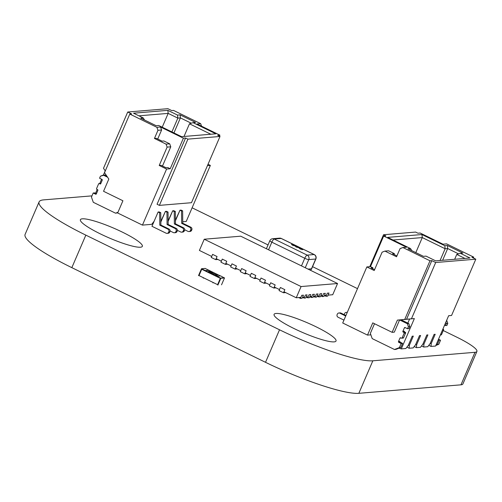 <?xml version="1.0" encoding="UTF-8"?>
<svg xmlns="http://www.w3.org/2000/svg" width="502" height="502" viewBox="0 0 502 502"><rect width="100%" height="100%" fill="white"/><g stroke="black" fill="none" stroke-linecap="round" stroke-linejoin="round"><path stroke-width="0.75" d="M91.973 195.862L43.586 199.884A78.676 12.581 23.3 0 0 39.106 201.892L25.1 234.409A78.676 12.581 23.3 0 0 71.836 267.654L265.52 362.312A78.676 12.581 23.3 0 0 358.842 393.317L460.968 384.827A33.697 5.39 23.3 0 0 462.894 383.967L476.9 351.45A33.697 5.39 23.3 0 0 456.864 337.2L443.26 330.548M39.106 201.892A78.676 12.581 23.3 0 0 85.842 235.137L279.52 329.795A78.676 12.581 23.3 0 0 372.842 360.8L474.974 352.31A33.697 5.39 23.3 0 0 476.9 351.45M357.506 288.637L312.551 266.669M268.043 244.92L192.103 207.803M276 313.474A33.722 5.39 -156.7 0 1 311.66 324.706A33.722 5.39 -156.7 0 1 336.026 341.009A33.722 5.39 -156.7 0 1 302.919 332.625A33.722 5.39 -156.7 0 1 274.086 314.334A33.722 5.39 -156.7 0 1 276 313.474M82.322 218.816A33.722 5.39 -156.7 0 1 117.983 230.054A33.722 5.39 -156.7 0 1 142.342 246.35A33.722 5.39 -156.7 0 1 109.241 237.967A33.722 5.39 -156.7 0 1 80.402 219.675A33.722 5.39 -156.7 0 1 82.322 218.816M440.348 334.985L441.076 334.922A0.565 0.533 -94.8 0 0 441.515 334.602L443.53 329.914A0.565 0.533 85.2 0 0 443.266 329.168L442.927 328.998M438.516 339.239L440.549 340.237L438.221 339.929M439.093 340.356L437.336 344.435L436.069 344.924M440.549 340.237L438.792 344.309L437.336 344.435M432.498 346.311L433.96 346.185M438.792 344.309L435.836 345.458M445.858 322.196L446.334 323.539L445.456 325.578L444.584 325.152M446.736 320.439L447.79 323.42L446.334 323.539M447.79 323.42L446.912 325.459L445.456 325.578M407.342 323.715L408.797 323.589L401.054 319.805L399.592 319.925L407.342 323.715L408.396 326.695L407.524 328.735L405.101 327.549A0.565 0.533 85.2 0 0 404.399 327.825L402.88 331.339A0.565 0.533 -94.8 0 0 403.15 332.086L403.872 332.443L405.334 332.318L404.606 331.966A0.565 0.533 -94.8 0 1 404.342 331.22L403.997 332.017M405.334 332.318A0.565 0.533 85.2 0 1 405.597 333.064L403.577 337.752A0.565 0.533 -94.8 0 1 403.144 338.078L401.682 338.197A0.565 0.533 -94.8 0 0 402.121 337.877L403.577 337.752M403.872 332.443A0.565 0.533 85.2 0 1 404.135 333.19L402.121 337.877M398.739 342.326L400.194 342.207L402.617 343.393L401.154 343.512L398.739 342.326A0.565 0.533 85.2 0 1 398.469 341.58L399.987 338.066A0.565 0.533 85.2 0 1 400.69 337.796L401.418 338.147A0.565 0.533 -94.8 0 0 401.682 338.197M399.586 342.257L399.931 341.46A0.565 0.533 85.2 0 0 400.194 342.207M402.617 343.393L400.86 347.466L395.934 349.379L394.478 349.499L399.404 347.591L400.86 347.466M401.154 343.512L399.404 347.591M374.511 323.721L370.351 333.391L372.202 338.612L394.478 349.499M408.797 323.589L409.858 326.576L408.979 328.615L407.524 328.735M408.396 326.695L409.858 326.576M401.054 319.805L414.363 318.563L401.299 348.903L405.854 348.526L408.264 345.376L412.217 336.208L408.264 345.376L409.362 345.288L413.309 336.114L412.217 336.208L413.309 336.114L409.362 345.288L409.136 348.25L413.152 347.917L415.562 344.767L419.509 335.6L420.607 335.505L419.509 335.6L415.562 344.767L416.654 344.679L420.607 335.505L416.654 344.679L416.434 347.648L420.444 347.315L422.86 344.165L426.807 334.991L427.899 334.903L426.807 334.991L422.86 344.165L423.952 344.071L427.899 334.903L423.952 344.071L423.726 347.039L427.742 346.706L430.151 343.556L434.104 334.382L435.196 334.294L434.104 334.382L430.151 343.556L431.243 343.468L435.196 334.294L431.243 343.468L431.023 346.43L435.585 346.054L448.65 315.714L451.568 315.469L475.808 259.189L471.936 257.294L473.756 257.143L446.642 243.89L442.996 244.192L420.143 233.022L417.953 233.204L415.625 232.068L383.528 234.741L369.767 266.694M345.928 315.52L340.94 313.079A2.021 1.914 -94.8 0 0 339.979 312.897L338.888 312.991A2.021 1.914 -94.8 0 0 337.313 314.152L337.137 314.559A2.021 1.914 -94.8 0 0 338.091 317.245L343.952 320.113M345.702 316.034L339.848 313.173A2.021 1.914 -94.8 0 0 338.888 312.991M347.189 312.589L347.139 312.564A2.021 1.914 -94.8 0 0 344.61 313.549L344.435 313.957A2.021 1.914 -94.8 0 0 344.265 314.704M347.315 312.288A2.021 1.914 -94.8 0 0 347.277 312.294L346.185 312.382M414.363 318.563L411.445 318.808L435.686 262.521L475.808 259.189M401.299 348.903L399.065 348.162M370.859 334.821L367.502 335.098L372.766 322.874L392.137 332.337L397.402 320.107L404.737 319.416L429.988 260.783L402.874 247.53L406.52 247.229L383.666 236.059L370.495 266.631L366.849 266.932L342.709 322.987L367.502 335.098M409.136 348.25L406.902 347.158M416.434 347.648L414.194 346.556M423.726 347.039L421.492 345.947M383.528 234.741L385.856 235.877L383.666 236.059M370.495 266.631L372.917 267.811L371.097 267.968L374.58 269.668M366.849 266.932L374.21 270.528L382.11 252.186L384.927 251.094L396.549 256.773L400.056 248.622L402.874 247.53M384.927 251.094L388.573 250.793L394.384 253.629L392.558 253.786L396.919 255.913M469.985 258.009L435.698 260.864L426.016 256.127L423.462 256.34L407.963 248.766L410.517 248.553L387.663 237.383L421.95 234.534L444.803 245.704L447.357 245.491L462.85 253.064L460.303 253.278L469.985 258.009M435.686 262.521L431.808 260.632L429.988 260.783M473.756 257.143L473.386 258.003M448.637 315.745L451.568 315.469M431.023 346.43L428.79 345.338M397.402 320.107L399.592 319.925L394.327 332.155L392.137 332.337M431.808 260.632L406.557 319.266L404.737 319.416M406.557 319.266L411.445 318.808M407.831 323.119L409.607 318.996M372.547 268.677L372.917 267.811M394.014 254.495L394.384 253.629M415.813 252.6L422.282 237.578L393.035 240.012M464.94 258.43L456.757 254.432L454.668 259.283M440.078 260.494L445.136 248.747L422.282 237.578L421.95 234.534M442.626 260.287L447.69 248.54L445.136 248.747L444.803 245.704M458.552 253.849L447.69 248.54L447.357 245.491M411.791 250.636L410.517 248.553M460.303 253.278L456.757 254.432M107.56 177.2L103.261 175.098L107.56 177.2L103.261 175.098L100.444 176.189L99.565 178.229L101.988 179.409A0.565 0.533 -94.8 0 1 102.251 180.155L100.739 183.676A0.565 0.533 85.2 0 1 100.036 183.945L99.308 183.594L100.77 183.468A0.565 0.533 -94.8 0 0 100.5 183.418L99.045 183.544A0.565 0.533 -94.8 0 0 98.605 183.864L96.585 188.551A0.565 0.533 85.2 0 0 96.848 189.298L97.576 189.656A0.565 0.533 -94.8 0 1 97.84 190.402L96.328 193.916A0.565 0.533 -94.8 0 1 95.625 194.186A0.565 0.533 -94.8 0 0 96.328 193.916L97.84 190.402A0.565 0.533 -94.8 0 0 97.576 189.656L96.848 189.298A0.565 0.533 85.2 0 1 96.585 188.551L98.605 183.864L96.585 188.551A0.565 0.533 85.2 0 0 96.848 189.298L97.576 189.656A0.565 0.533 -94.8 0 1 97.84 190.402L96.328 193.916A0.565 0.533 -94.8 0 1 95.625 194.186L96.146 194.142M106.725 175.957L104.717 174.978L103.261 175.098L104.717 174.978L106.725 175.957L104.717 174.978L100.444 176.189L99.565 178.229L101.988 179.409A0.565 0.533 -94.8 0 1 102.251 180.155L100.739 183.676A0.565 0.533 85.2 0 1 100.036 183.945L99.308 183.594A0.565 0.533 -94.8 0 0 99.045 183.544M95.625 194.186L93.203 193.006L94.665 192.881L93.203 193.006L91.446 197.079L93.203 193.006L95.625 194.186L93.203 193.006L94.665 192.881L96.403 193.734M93.203 193.006L91.446 197.079L93.303 202.306L115.573 213.193L117.738 212.798L115.573 213.193L93.303 202.306L91.446 197.079L93.303 202.306L115.573 213.193L117.738 212.798M117.964 212.264L115.573 213.193M175.436 220.773L179.992 210.194L181.542 210.953L181.668 223.346L189.743 227.293A2.021 1.914 85.2 0 1 190.697 229.979L190.522 230.387A2.021 1.914 85.2 0 1 187.986 231.372L184.661 229.747M175.43 220.165L179.992 210.194L181.084 210.106L182.634 210.859L181.542 210.953L181.668 223.346L189.743 227.293A2.021 1.914 85.2 0 1 190.697 229.979L190.522 230.387A2.021 1.914 85.2 0 1 187.986 231.372A2.021 1.914 85.2 0 0 190.522 230.387L191.613 230.299A2.021 1.914 85.2 0 1 190.038 231.46L188.947 231.554M176.039 219.368L179.992 210.194L181.084 210.106L179.992 210.194L181.542 210.953L182.634 210.859L181.084 210.106L182.634 210.859L182.759 223.258L181.668 223.346L189.743 227.293A2.021 1.914 85.2 0 1 190.697 229.979L190.522 230.387L191.613 230.299A2.021 1.914 85.2 0 1 189.486 231.422A2.021 1.914 85.2 0 0 191.613 230.299L190.522 230.387M179.992 210.194L181.542 210.953L182.634 210.859L182.759 223.258L190.835 227.205A2.021 1.914 85.2 0 1 191.789 229.891L191.613 230.299L191.789 229.891L190.697 229.979L191.789 229.891L191.613 230.299M168.139 221.382L172.694 210.802L174.244 211.555L174.376 223.955L182.446 227.902A2.021 1.914 85.2 0 1 183.399 230.587L183.224 230.995A2.021 1.914 85.2 0 1 180.689 231.98L177.369 230.355M168.132 220.773L172.694 210.802L173.792 210.708L175.342 211.467L174.244 211.555L174.376 223.955L182.446 227.902A2.021 1.914 85.2 0 1 183.399 230.587L183.224 230.995A2.021 1.914 85.2 0 1 180.689 231.98A2.021 1.914 85.2 0 0 183.224 230.995L184.316 230.907A2.021 1.914 85.2 0 1 182.741 232.068L181.649 232.162M168.747 219.97L172.694 210.802L173.792 210.708L172.694 210.802L174.244 211.555L175.342 211.467L173.792 210.708L175.342 211.467L175.468 223.867L174.376 223.955L182.446 227.902A2.021 1.914 85.2 0 1 183.399 230.587L183.224 230.995L184.316 230.907A2.021 1.914 85.2 0 1 182.188 232.031A2.021 1.914 85.2 0 0 184.316 230.907L183.224 230.995M172.694 210.802L174.244 211.555L175.342 211.467L175.468 223.867L183.544 227.808A2.021 1.914 85.2 0 1 184.491 230.5L184.316 230.907L184.491 230.5L183.399 230.587L184.491 230.5L184.316 230.907M160.847 221.984L165.403 211.405L166.953 212.164L167.078 224.563L175.154 228.51A2.021 1.914 85.2 0 1 176.102 231.196L175.926 231.604A2.021 1.914 85.2 0 1 173.397 232.583L170.071 230.958M160.841 221.376L165.403 211.405L166.495 211.317L168.044 212.076L166.953 212.164L167.078 224.563L175.154 228.51A2.021 1.914 85.2 0 1 176.102 231.196L175.926 231.604A2.021 1.914 85.2 0 1 173.397 232.583A2.021 1.914 85.2 0 0 175.926 231.604L177.024 231.51A2.021 1.914 85.2 0 1 175.449 232.677L174.351 232.765M161.449 220.579L165.403 211.405L166.495 211.317L165.403 211.405L166.953 212.164L168.044 212.076L166.495 211.317L168.044 212.076L168.17 224.469L167.078 224.563L175.154 228.51A2.021 1.914 85.2 0 1 176.102 231.196L175.926 231.604L177.024 231.51A2.021 1.914 85.2 0 1 174.891 232.633A2.021 1.914 85.2 0 0 177.024 231.51L175.926 231.604M165.403 211.405L166.953 212.164L168.044 212.076L168.17 224.469L176.246 228.416A2.021 1.914 85.2 0 1 177.2 231.102L177.024 231.51L177.2 231.102L176.102 231.196L177.2 231.102L177.024 231.51M158.105 212.013L159.203 211.926L160.753 212.679L159.203 211.926L158.105 212.013L159.655 212.773L159.78 225.166L167.856 229.113A2.021 1.914 85.2 0 1 168.81 231.798L168.634 232.206A2.021 1.914 85.2 0 1 166.099 233.192L151.962 226.283L158.105 212.013L159.655 212.773L159.78 225.166L167.856 229.113A2.021 1.914 85.2 0 1 168.81 231.798L168.634 232.206A2.021 1.914 85.2 0 1 166.099 233.192L151.962 226.283L158.105 212.013L159.655 212.773L159.78 225.166L167.856 229.113A2.021 1.914 85.2 0 1 168.81 231.798L168.634 232.206A2.021 1.914 85.2 0 1 166.099 233.192L151.962 226.283L158.105 212.013L159.203 211.926L160.753 212.679L159.655 212.773L160.753 212.679L160.878 225.078L159.78 225.166L160.878 225.078L168.948 229.025A2.021 1.914 85.2 0 1 169.902 231.711L169.726 232.119A2.021 1.914 85.2 0 1 168.151 233.279L167.059 233.374M95.537 193.308L97.187 189.467M99.766 183.481L101.599 179.22M103.381 175.091L105.207 170.849M105.282 170.95L103.494 168.295L105.282 170.95L103.494 168.295L127.728 112.015L131.606 113.91L129.78 114.061L156.894 127.313L160.546 127.012L183.399 138.182L185.589 138L187.911 139.136L159.385 205.374L157.057 204.239L185.589 138L183.399 138.182L170.228 168.754L166.582 169.055L142.442 225.109L117.656 212.992L122.921 200.762L103.55 191.293L108.821 179.07L104.529 172.694L129.78 114.061L156.894 127.313L157.954 130.3L156.894 127.313L160.546 127.012L183.399 138.182L170.228 168.754L167.812 167.568L165.986 167.724L167.812 167.568L170.228 168.754L166.582 169.055L159.222 165.459L167.122 147.117L166.062 144.13L154.447 138.452L157.954 130.3L156.894 127.313L129.78 114.061L104.529 172.694L108.821 179.07L104.529 172.694L129.78 114.061L131.606 113.91L129.78 114.061M127.728 112.015L167.856 108.683L171.728 110.572L167.856 108.683L127.728 112.015L131.606 113.91L127.728 112.015L103.494 168.295L127.728 112.015L167.856 108.683L171.728 110.572L173.548 110.421L200.668 123.674L197.016 123.975L219.876 135.145L219.43 136.18L219.876 135.145L217.686 135.327L220.008 136.462L187.911 139.136L159.385 205.374L157.057 204.239L185.589 138L183.399 138.182L170.228 168.754L166.582 169.055L142.442 225.109L117.656 212.992L122.921 200.762L103.55 191.293L108.821 179.07L103.55 191.293L122.921 200.762L117.656 212.992L142.442 225.109L151.748 224.331L154.158 221.187L151.748 224.331L142.442 225.109L166.582 169.055L159.222 165.459L167.122 147.117L166.062 144.13L154.447 138.452L157.954 130.3L161.6 129.993L160.546 127.012L183.399 138.182M207.433 165.66L210.357 165.415L207.433 165.66L210.357 165.415L186.217 221.47L182.747 221.758M152.79 222.97L153.286 223.208M210.357 165.415L208.029 164.279L210.357 165.415L186.217 221.47L210.357 165.415L208.029 164.279M184.021 136.469L189.474 123.799L184.021 136.469L189.474 123.799L210.827 134.241L189.474 123.799L193.019 122.651L215.873 133.821L181.586 136.669L158.732 125.5L156.178 125.713L140.685 118.139L143.239 117.926L133.551 113.195L167.837 110.346L177.526 115.077L180.08 114.864L195.573 122.438L193.019 122.651L215.873 133.821L181.586 136.669L158.732 125.5L156.178 125.713L140.685 118.139L143.239 117.926L133.551 113.195L167.837 110.346L168.17 113.389L138.928 115.818M220.008 136.462L191.482 202.708L220.008 136.462L187.911 139.136L220.008 136.462L217.686 135.327L219.876 135.145L217.686 135.327L220.008 136.462L191.482 202.708L159.385 205.374L157.057 204.239L185.589 138L187.911 139.136L159.385 205.374L191.482 202.708L159.385 205.374M157.722 139.01L161.6 129.993L157.722 139.01L161.6 129.993L160.546 127.012L156.894 127.313M162.497 166.018L170.774 146.81L162.497 166.018L170.774 146.81L169.714 143.829L163.903 140.987L162.077 141.137L163.903 140.987L169.714 143.829L166.062 144.13L154.447 138.452L157.954 130.3L161.6 129.993L157.954 130.3M201.559 126.197L200.668 123.674L197.016 123.975L219.876 135.145L197.016 123.975L200.668 123.674L173.548 110.421L200.668 123.674L201.559 126.197L200.668 123.674M105.96 174.821L105.69 175.449M166.582 169.055L159.222 165.459L161.048 165.309L165.986 167.724L161.048 165.309L159.222 165.459L161.048 165.309L165.986 167.724L167.812 167.568L170.228 168.754M159.222 165.459L167.122 147.117L170.774 146.81L169.714 143.829L170.774 146.81L167.122 147.117L166.062 144.13L169.714 143.829L166.062 144.13M154.447 138.452L156.266 138.301L162.077 141.137L156.266 138.301L154.447 138.452L156.266 138.301L162.077 141.137L163.903 140.987L169.714 143.829M173.937 132.93L180.406 117.907L191.268 123.216L180.406 117.907L173.937 132.93L180.406 117.907L177.852 118.121L171.904 131.938L177.852 118.121L168.17 113.389L162.221 127.207L168.17 113.389L177.852 118.121L177.526 115.077L180.08 114.864L195.573 122.438L193.019 122.651L215.873 133.821L181.586 136.669L158.732 125.5L156.178 125.713L140.685 118.139L143.239 117.926L144.513 120.009M191.268 123.216L180.406 117.907L180.08 114.864L195.573 122.438L193.019 122.651L189.474 123.799L193.019 122.651M212.98 282.896L213.155 282.488L217.611 284.665L199.018 275.579L201.735 269.26L220.328 278.346L216.845 276.646L217.021 276.238L220.83 278.284L224.476 277.982L221.533 284.81M217.611 284.665L220.328 278.346L217.611 284.665M217.887 285.111L220.83 278.284M217.021 276.238L220.667 275.931L224.476 277.982M203.297 278.164L203.467 277.757L199.018 275.579L201.735 269.26L205.224 270.967L205.4 270.559L201.459 268.815L198.516 275.642M220.453 275.949L205.161 268.445M209.045 270.252L205.4 270.559M205.224 270.967L216.845 276.646L216.977 276.338L205.356 270.66L205.224 270.967M209.001 270.358L205.356 270.66M215.791 275.033L215.414 274.531L217.448 275.265L215.791 275.033L215.414 274.531L216.029 274.713M216.858 275.04L217.278 275.441M210.369 272.203L208.537 271.312L210.57 271.933L209.29 271.224L211.191 272.153L208.907 271.494L210.369 272.203M208.907 271.494L209.234 271.827M213.689 273.609L215.465 274.399L213.187 273.747M211.323 272.85L210.947 272.348L212.973 273.082L211.323 272.85M210.746 272.417L211.555 272.53M212.39 272.856L212.81 273.257M215.747 275.134L215.371 274.632M208.863 271.595L209.215 271.871L208.888 271.538M208.518 271.413L208.914 271.494M211.279 272.95L210.903 272.448M216.356 275.272L215.791 274.713L216.776 274.952L216.864 275.36L216.343 275.309M215.879 275.127L215.747 274.814L215.879 275.127M211.888 273.088L211.317 272.53L212.308 272.768L212.39 273.176L211.869 273.126M216.776 274.952L216.908 275.259L216.387 275.203M215.898 275.083L215.791 274.713M213.632 273.897L214.869 274.186L213.664 273.822M212.308 272.768L212.434 273.075L211.913 273.019M211.43 272.9L211.317 272.53M302.637 249.657L300.196 248.961L299.179 248.164M299.129 248.17L299.82 248.49M301.853 249.4L299.644 248.12L301.112 248.289L303.472 249.444L300.823 248.546M295.791 246.218L295.502 246.52L295.791 246.218L298.332 246.915C299.437 247.524 299.65 247.806 298.979 247.775L296.437 247.078L295.483 246.557L295.772 246.256L295.483 246.557L296.418 247.116L299.305 247.699M292.992 244.838L292.61 244.443L292.992 244.838M295.502 245.754L294.31 245.484M294.862 245.911L292.591 245.246L291.574 244.418M291.587 244.38L294.498 245.045L295.433 245.773L294.323 245.44L294.774 245.936L291.474 244.449M294.291 245.064L293.212 244.738M293.011 244.8L292.628 244.399M293.532 245.12L292.214 244.731L294.134 245.622L292.151 244.725M294.768 245.503L294.272 245.108M294.122 245.666L293.513 245.158M299.324 247.662L298.96 247.819M297.322 246.62L296.425 246.526L296.651 247.059L298.339 247.461L297.322 246.62L296.425 246.526L296.651 247.059M298.339 247.461L297.303 246.658M296.412 246.57L296.632 247.097M298.32 247.505L298.094 246.971M303.472 249.444L301.395 248.565L300.654 248.484L302.524 249.67L300.196 248.961M300.215 248.923L299.192 248.12M299.82 248.465L301.871 249.356L300.24 248.477M300.259 248.434L299.644 248.12M298.728 297.56L300.441 298.401L302.122 298.257L303.453 295.163L302.562 297.24L304.532 297.077L305.423 295L304.093 298.094L305.768 297.956L307.105 294.856L306.207 296.939L308.178 296.77L309.075 294.693L307.739 297.793L309.414 297.655L310.751 294.555L309.853 296.632L311.824 296.469L312.721 294.392L311.384 297.491L313.066 297.347L314.396 294.254L313.505 296.331L315.469 296.167L316.367 294.084L315.036 297.184L316.712 297.046L318.048 293.946L317.151 296.029L319.121 295.86L320.012 293.783L318.682 296.883L320.358 296.745L321.694 293.645L320.797 295.722L322.767 295.559L323.664 293.482L322.328 296.582L324.003 296.437L325.34 293.344L324.443 295.421L326.413 295.258L327.31 293.174L325.974 296.274L327.655 296.136L328.986 293.036L328.095 295.12L332.726 294.73L337.551 283.523L240.715 236.191L204.239 239.228L199.407 250.435L211.706 256.447L212.603 254.37L211.267 257.463L215.722 259.641L217.805 259.471A2.585 0.414 23.3 0 0 217.874 259.459M204.239 239.228L301.081 286.554L296.249 297.768L300.88 297.379L301.777 295.301L303.453 295.163L301.777 295.301L300.441 298.401M302.524 297.328L304.093 298.094M305.423 295L307.105 294.856L305.423 295M306.17 297.027L307.739 297.793M309.075 294.693L310.751 294.555L309.075 294.693M309.816 296.72L311.384 297.491M312.721 294.392L314.396 294.254L312.721 294.392M215.722 259.641L217.059 256.547L212.603 254.37L217.059 256.547L216.161 258.624L221.395 261.178L222.286 259.101L220.955 262.201L225.411 264.378L226.741 261.278L222.286 259.101L226.741 261.278L225.85 263.355L231.077 265.909L231.974 263.832L230.638 266.932L235.093 269.11L236.423 266.01L231.974 263.832L236.423 266.01L235.532 268.087L240.759 270.647L241.657 268.564L240.32 271.664L244.775 273.841L246.112 270.741L241.657 268.564L246.112 270.741L245.214 272.824L250.442 275.378L251.339 273.301L250.009 276.395L254.458 278.572L255.794 275.479L251.339 273.301L255.794 275.479L254.897 277.556L260.13 280.11L261.021 278.033L259.691 281.133L264.146 283.31L265.476 280.21L261.021 278.033L265.476 280.21L264.585 282.287L269.812 284.841L270.71 282.764L269.373 285.864L273.828 288.041L275.165 284.941L270.71 282.764L275.165 284.941L274.268 287.018L279.495 289.579L280.392 287.495L284.847 289.673L280.392 287.495L279.056 290.595L283.511 292.773L285.594 292.597A2.585 0.414 23.3 0 0 285.657 292.591M296.249 297.768L283.95 291.756L284.847 289.673L283.511 292.773M273.828 288.041L275.905 287.866A2.585 0.414 23.3 0 0 275.974 287.853M264.146 283.31L266.223 283.134A2.585 0.414 23.3 0 0 266.292 283.122M254.458 278.572L256.541 278.403A2.585 0.414 23.3 0 0 256.61 278.39M244.775 273.841L246.852 273.672A2.585 0.414 23.3 0 0 246.921 273.659M235.093 269.11L237.17 268.934A2.585 0.414 23.3 0 0 237.239 268.921M225.411 264.378L227.488 264.203A2.585 0.414 23.3 0 0 227.557 264.19M313.468 296.418L315.036 297.184M316.367 294.084L318.048 293.946L316.367 294.084M317.113 296.117L318.682 296.883M320.012 293.783L321.694 293.645L320.012 293.783M320.759 295.81L322.328 296.582M323.664 293.482L325.34 293.344L323.664 293.482M324.405 295.509L325.974 296.274M327.31 293.174L328.986 293.036L327.31 293.174M301.081 286.554L337.551 283.523M99.308 183.594L100.77 183.468L99.308 183.594A0.565 0.533 -94.8 0 0 98.605 183.864A0.565 0.533 -94.8 0 1 99.308 183.594L100.557 183.901M100.77 183.468A0.565 0.533 -94.8 0 0 100.249 183.512A0.565 0.533 -94.8 0 1 100.77 183.468L100.814 183.494M103.261 175.098L100.444 176.189L99.565 178.229L101.988 179.409A0.565 0.533 -94.8 0 1 102.251 180.155L100.739 183.676A0.565 0.533 85.2 0 1 100.036 183.945M182.634 210.859L182.759 223.258L181.668 223.346L182.759 223.258L190.835 227.205L189.743 227.293L190.835 227.205A2.021 1.914 85.2 0 1 191.789 229.891L190.697 229.979M182.759 223.258L190.835 227.205A2.021 1.914 85.2 0 1 191.789 229.891M181.542 210.953L181.668 223.346M175.342 211.467L175.468 223.867L174.376 223.955L175.468 223.867L183.544 227.808L182.446 227.902L183.544 227.808A2.021 1.914 85.2 0 1 184.491 230.5L183.399 230.587M175.468 223.867L183.544 227.808A2.021 1.914 85.2 0 1 184.491 230.5M174.244 211.555L174.376 223.955M168.044 212.076L168.17 224.469L167.078 224.563L168.17 224.469L176.246 228.416L175.154 228.51L176.246 228.416A2.021 1.914 85.2 0 1 177.2 231.102L176.102 231.196M168.17 224.469L176.246 228.416A2.021 1.914 85.2 0 1 177.2 231.102M166.953 212.164L167.078 224.563M159.655 212.773L160.753 212.679L160.878 225.078L168.948 229.025L167.856 229.113L168.948 229.025A2.021 1.914 85.2 0 1 169.902 231.711L168.81 231.798L169.902 231.711L169.726 232.119L168.634 232.206L169.726 232.119A2.021 1.914 85.2 0 1 167.599 233.242A2.021 1.914 85.2 0 0 169.726 232.119L168.634 232.206M160.753 212.679L160.878 225.078L159.78 225.166M160.878 225.078L168.948 229.025A2.021 1.914 85.2 0 1 169.902 231.711L169.726 232.119M143.239 117.926L133.551 113.195L167.837 110.346L177.526 115.077L180.08 114.864L180.406 117.907L177.852 118.121L177.526 115.077L177.852 118.121L168.17 113.389L162.221 127.207M171.728 110.572L173.548 110.421L171.728 110.572M154.158 221.187L151.748 224.331L142.442 225.109M219.43 136.18L219.876 135.145M170.774 146.81L167.122 147.117M161.6 129.993L160.546 127.012M185.589 138L187.911 139.136M171.904 131.938L177.852 118.121L180.406 117.907L180.08 114.864M210.827 134.241L189.474 123.799M167.837 110.346L168.17 113.389L167.837 110.346L177.526 115.077M372.842 360.8L358.842 393.317M474.974 352.31L460.968 384.827M85.842 235.137L71.836 267.654M279.52 329.795L265.52 362.312M443.266 329.168L442.839 329.199M443.53 329.914L442.5 329.996M441.515 334.602L440.48 334.683M403.15 332.086L404.606 331.966M404.135 333.19L405.597 333.064M399.987 338.066L401.067 337.978M398.469 341.58L399.931 341.46M404.399 327.825L405.478 327.737M402.88 331.339L404.342 331.22M339.848 313.173L340.94 313.079M190.835 227.205L189.743 227.293M183.544 227.808L182.446 227.902M176.246 228.416L175.154 228.51M168.948 229.025L167.856 229.113M169.902 231.711L168.81 231.798M224.394 277.757L220.748 278.058M201.672 268.733L205.318 268.432M301.482 265.891L304.764 258.273L271.839 242.177A3.37 0.954 -64 0 1 274.249 239.034L307.174 255.123L314.101 254.545L281.176 238.456A3.37 0.954 -64 0 1 281.34 238.481L314.265 254.577A3.37 0.954 -64 0 0 314.101 254.545A3.37 3.188 85.2 0 1 315.695 259.026L308.761 259.603L305.26 267.735M304.764 258.273A3.37 0.954 -64 0 1 307.174 255.123A3.37 3.188 85.2 0 1 308.761 259.603A3.37 0.54 23.3 0 1 304.764 258.273M272.649 238.726L279.583 238.149A3.37 3.188 85.2 0 1 281.176 238.456L274.249 239.034A3.37 3.188 85.2 0 0 272.649 238.726A3.37 3.37 0 0 0 269.831 240.753A3.37 0.54 23.3 0 0 271.839 242.177L268.557 249.801M308.033 269.091L311.478 268.808L315.695 259.026A3.37 0.54 23.3 0 0 315.883 258.938L311.673 268.721A3.37 0.54 -156.7 0 1 311.478 268.808A3.37 3.188 85.2 0 1 310.33 270.22M205.236 268.419L201.591 268.721M269.831 240.753L266.393 248.741M315.883 258.938A3.37 3.37 0 0 0 314.265 254.577M310.374 270.239A3.37 3.37 0 0 0 311.673 268.721M281.34 238.481A3.37 3.37 0 0 0 279.583 238.149"/></g></svg>
